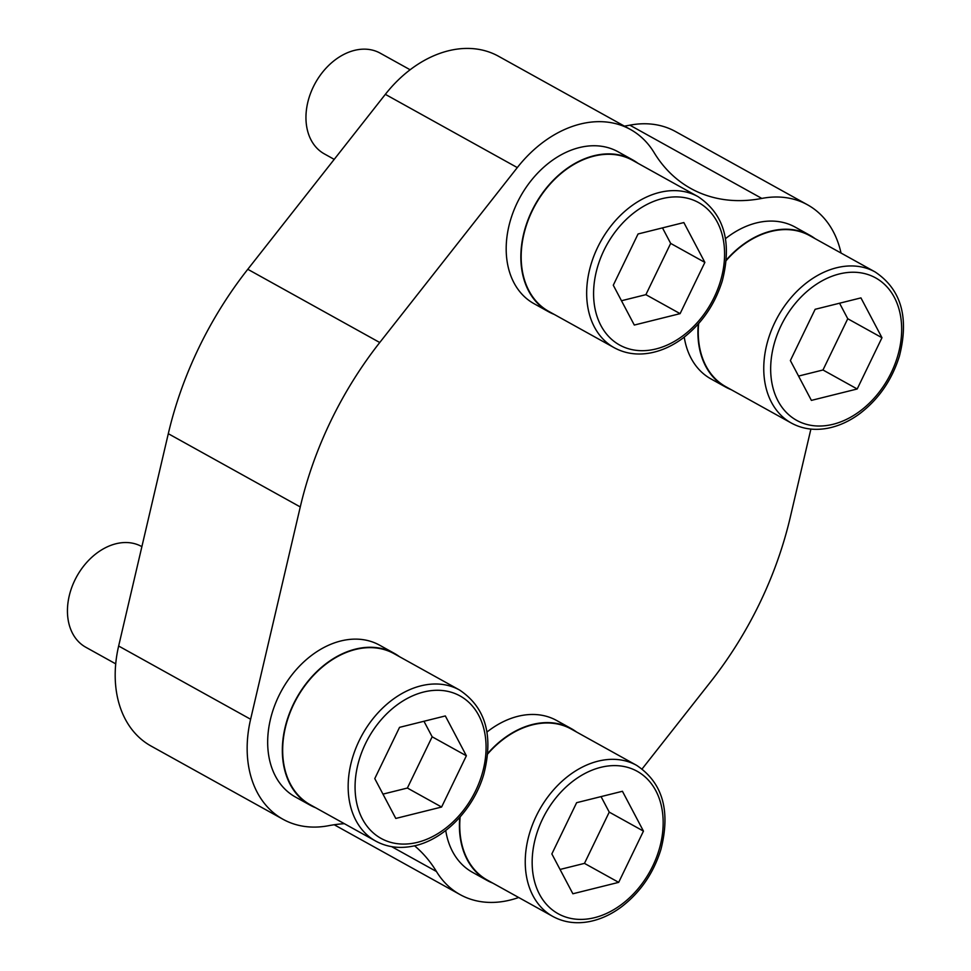 <?xml version="1.0" encoding="UTF-8"?>
<svg xmlns="http://www.w3.org/2000/svg" width="971" height="971" viewBox="0 0 971 971"><rect width="100%" height="100%" fill="white"/><g stroke="black" fill="none" stroke-linecap="round" stroke-linejoin="round"><path stroke-width="1.46" d="M841.032 253.043A112.296 82.401 119 0 0 807.581 204.832A112.296 82.401 119 0 0 761.834 198.424A174.416 127.978 119 0 1 690.782 188.471A174.416 127.978 119 0 1 654.102 152.593A112.296 82.401 119 0 0 630.482 129.495L498.524 56.257A112.296 82.401 119 0 0 385.341 94.345L247.787 269.283A316.752 232.409 119 0 0 168.299 433.697L118.644 646.018A112.296 82.401 119 0 0 151.015 746.019L282.986 819.269A112.296 82.401 119 0 0 328.72 825.678A174.416 127.978 119 0 1 344.353 823.687M624.377 126.109A174.416 127.978 119 0 0 629.863 125.174A112.296 82.401 119 0 1 675.61 131.595L807.581 204.832M630.482 129.495A112.296 82.401 119 0 0 517.3 167.582L379.746 342.52A316.752 232.409 119 0 0 300.27 506.935L250.615 719.256A112.296 82.401 119 0 0 282.986 819.269M518.684 897.495A112.296 82.401 119 0 1 460.072 894.594A112.296 82.401 119 0 1 436.452 871.509A174.416 127.978 119 0 0 414.544 845.79M642.134 768.911L710.808 681.581A316.752 232.409 119 0 0 790.297 517.167L810.894 429.085M576.568 732.025A86.795 63.685 119 0 0 571.349 728.651L556.686 720.518A86.795 63.685 119 0 0 486.981 732.037M445.738 830.508A86.795 63.685 119 0 0 472.452 872.298L487.114 880.442A86.795 63.685 119 0 0 492.722 883.088M399.482 656.687A86.795 63.685 119 0 0 394.262 653.325L379.6 645.181A86.795 63.685 119 0 0 281.796 690.175A86.795 63.685 119 0 0 295.354 796.973L310.016 805.105A86.795 63.685 119 0 0 315.636 807.751M637.983 163.31A86.795 63.685 119 0 0 632.776 159.936L618.114 151.804A86.795 63.685 119 0 0 520.31 196.785A86.795 63.685 119 0 0 533.868 303.583L548.53 311.727A86.795 63.685 119 0 0 554.15 314.373M815.082 238.635A86.795 63.685 119 0 0 809.863 235.273L795.2 227.129A86.795 63.685 119 0 0 725.495 238.648M684.239 337.131A86.795 63.685 119 0 0 710.954 378.921L725.616 387.053A86.795 63.685 119 0 0 731.236 389.699M809.863 235.273A86.795 63.685 119 0 0 726.284 260.022M698.295 323.962A86.795 63.685 119 0 0 725.616 387.053M726.235 260.531A86.383 63.382 -61 0 1 809.668 235.637L875.162 271.977C901.173 289.382 909.257 317.408 899.425 356.078C892.021 379.855 878.852 399.008 859.918 413.537C849.722 421.086 839.09 425.966 828.02 428.187C814.584 430.748 802.349 429.036 791.316 423.04A86.383 63.382 -61 0 1 774.761 322.639A86.383 63.382 -61 0 1 875.162 271.977M791.316 423.04L725.823 386.701A86.383 63.382 -61 0 1 698.659 323.549M632.776 159.936A86.795 63.685 119 0 0 534.972 204.93A86.795 63.685 119 0 0 548.53 311.727M614.218 347.715L548.724 311.363A86.383 63.382 -61 0 1 532.181 210.962A86.383 63.382 -61 0 1 632.57 160.3L698.064 196.652C724.075 214.045 732.17 242.082 722.327 280.74C714.935 304.518 701.766 323.671 682.831 338.199C672.636 345.749 662.004 350.64 650.934 352.849C637.498 355.422 625.263 353.699 614.218 347.715A86.383 63.382 -61 0 1 597.675 247.302A86.383 63.382 -61 0 1 698.064 196.652M394.262 653.325A86.795 63.685 119 0 0 296.458 698.307A86.795 63.685 119 0 0 310.016 805.105M375.716 841.092L310.222 804.741A86.383 63.382 -61 0 1 293.667 704.339A86.383 63.382 -61 0 1 394.068 653.677L459.562 690.029C485.573 707.434 493.656 735.46 483.825 774.13C473.727 809.62 443.213 840.716 412.42 846.239C398.984 848.8 386.749 847.088 375.716 841.092A86.383 63.382 -61 0 1 359.161 740.691A86.383 63.382 -61 0 1 459.562 690.029M571.349 728.651A86.795 63.685 119 0 0 487.77 753.399M459.793 817.339A86.795 63.685 119 0 0 487.114 880.442M487.721 753.921A86.383 63.382 -61 0 1 571.154 729.015L636.648 765.366C662.659 782.76 670.743 810.797 660.911 849.455C653.507 873.232 640.338 892.385 621.404 906.914C611.208 914.476 600.576 919.355 589.506 921.564C576.082 924.137 563.835 922.414 552.802 916.43A86.383 63.382 -61 0 1 536.247 816.028A86.383 63.382 -61 0 1 636.648 765.366M552.802 916.43L487.308 880.078A86.383 63.382 -61 0 1 460.145 816.939M790.37 360.557L811.392 400.392L857.199 388.983L881.971 337.726L860.937 297.891L815.142 309.3L790.37 360.557M613.284 285.219L634.306 325.054L680.101 313.645L704.873 262.401L683.851 222.565L638.056 233.975L613.284 285.219M334.206 159.365L324.326 153.879A57.592 42.251 -61 0 1 313.293 86.941A57.592 42.251 -61 0 1 380.219 53.174L410.126 69.766M551.856 853.934L572.878 893.769L618.685 882.36L643.457 831.115L622.435 791.28L576.628 802.689L551.856 853.934M374.77 778.596L395.792 818.444L441.599 807.035L466.371 755.778L445.337 715.943L399.542 727.352L374.77 778.596M115.719 663.861L85.812 647.256A57.592 42.251 -61 0 1 74.779 580.318A57.592 42.251 -61 0 1 141.705 546.552L141.887 546.649M798.563 376.068L822.983 369.987L857.199 388.983M822.983 369.987L847.756 318.743L881.971 337.726M847.756 318.743L839.563 303.219M382.962 794.12L407.383 788.039L441.599 807.035M407.383 788.039L432.156 736.795L466.371 755.778M432.156 736.795L423.963 721.271M560.049 869.458L584.469 863.377L618.685 882.36M584.469 863.377L609.242 812.12L643.457 831.115M609.242 812.12L601.049 796.608M621.464 300.743L645.885 294.662L680.101 313.645M645.885 294.662L670.67 243.405L704.873 262.401M670.67 243.405L662.477 227.882M379.746 342.52L247.787 269.283M517.3 167.582L385.341 94.345M300.27 506.935L168.299 433.697M250.615 719.256L118.644 646.018M436.452 871.509L391.665 846.651M761.834 198.424L629.863 125.174M781.036 325.686A81.455 59.765 -61 0 1 894.388 297.454A81.455 59.765 -61 0 1 833.069 424.291A81.455 59.765 -61 0 1 781.036 325.686M603.95 250.36A81.455 59.765 -61 0 1 717.302 222.116A81.455 59.765 -61 0 1 655.983 348.953A81.455 59.765 -61 0 1 603.95 250.36M542.522 819.075A81.455 59.765 -61 0 1 655.886 790.831A81.455 59.765 -61 0 1 594.568 917.668A81.455 59.765 -61 0 1 542.522 819.075M365.436 743.737A81.455 59.765 -61 0 1 478.788 715.493A81.455 59.765 -61 0 1 417.469 842.343A81.455 59.765 -61 0 1 365.436 743.737M460.072 894.594L334.206 824.743"/></g></svg>
